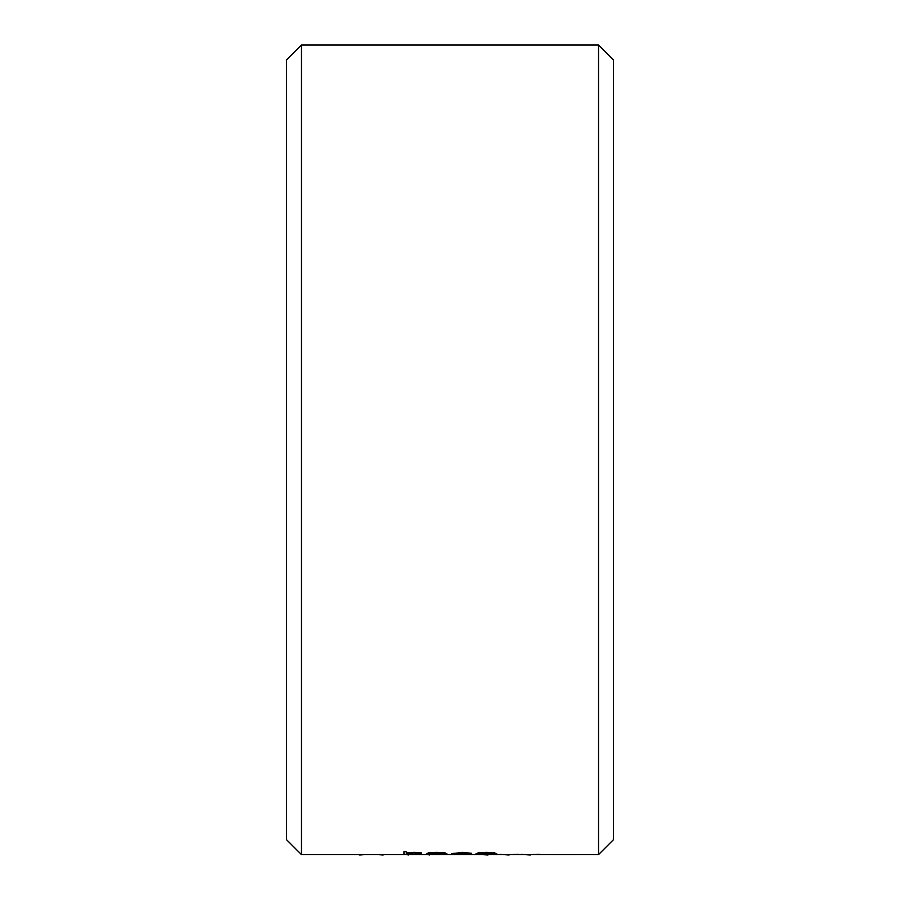 <?xml version="1.0" encoding="UTF-8"?>
<svg xmlns="http://www.w3.org/2000/svg" width="900" height="900" viewBox="0 0 900 900"><rect width="100%" height="100%" fill="white"/><g stroke="black" fill="none" stroke-linecap="round" stroke-linejoin="round"><path stroke-width="1.35" d="M301.455 45L301.455 854.595L598.545 854.595L598.545 45L301.455 45L286.594 59.85L286.594 839.734L301.455 854.595M475.92 853.841L478.676 852.671L486.338 852.334L493.976 852.671L496.733 853.841L486.338 854.539L475.92 853.841L486.338 852.863L496.733 853.841M426.544 853.841L428.861 852.716L436.714 852.334L444.814 852.727L446.996 853.875L429.007 853.875L445.939 854.19L426.544 853.841L436.714 852.863L446.996 853.875M406.44 851.962L403.965 851.434L406.44 851.962L406.44 853.29L414.09 852.863C419.625 852.986 422.134 853.301 421.605 853.819L421.605 854.516L419.141 854.516L418.849 853.492L413.651 853.121L403.965 854.516L403.965 851.962M406.44 852.75L414.09 852.334C419.625 852.446 422.134 852.773 421.605 853.279L421.605 853.819M453.701 853.301L471.69 853.717L462.285 854.539L451.238 853.852L462.488 852.863L471.69 853.335L453.701 853.83L471.69 854.258M451.238 853.852L462.488 852.334L471.69 853.335M598.545 45L613.406 59.85L613.406 839.734L598.545 854.595M431.662 853.301L444.532 853.673L431.662 853.301M438.66 853.144L435.004 853.144M494.269 853.841L486.326 853.121L478.395 853.841L494.269 853.841M478.395 853.301L486.326 854.393M486.326 853.852L494.269 853.301M333.776 854.595L331.312 854.595M350.359 854.595L347.884 854.595M358.324 854.595L359.629 854.977M383.029 854.977L384.345 854.595M377.707 854.595L382.669 854.977M359.989 854.977L364.961 854.595M413.494 854.595L408.409 854.595M406.789 854.595L408.409 854.977M434.655 854.595L429.57 854.595M427.95 854.595L429.57 854.977M445.939 854.595L463.23 854.595M487.946 854.595L497.441 854.37M478.744 854.37L487.946 855M509.108 854.595L518.602 854.37M499.916 854.37L509.108 855M530.269 854.595L539.764 854.37M521.077 854.37L530.269 855M557.876 854.595L554.94 854.595M571.163 854.595L568.226 854.595M557.876 854.719L559.642 854.595M566.46 854.595L568.226 854.719"/></g></svg>

